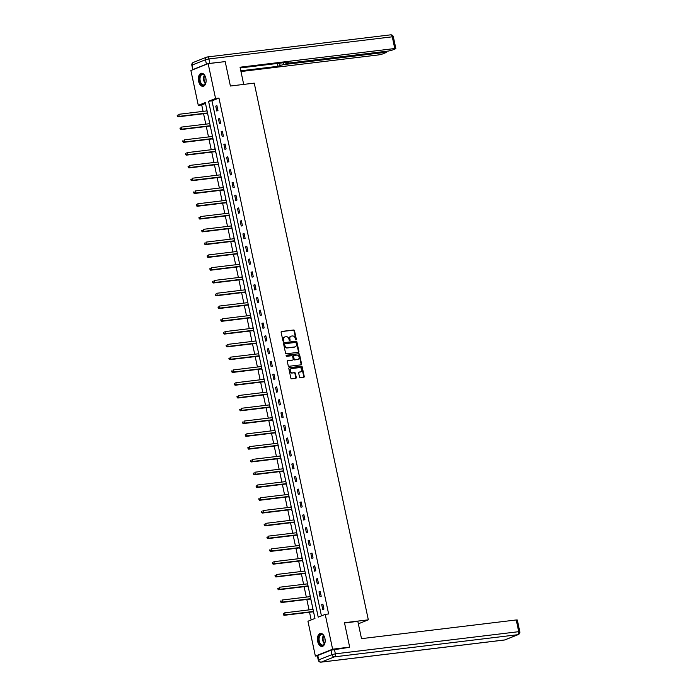 <?xml version="1.0" encoding="UTF-8"?>
<svg xmlns="http://www.w3.org/2000/svg" width="697" height="697" viewBox="0 0 697 697"><rect width="100%" height="100%" fill="white"/><g stroke="black" fill="none" stroke-linecap="round" stroke-linejoin="round"><path stroke-width="1.05" d="M295.981 339.892A0.584 0.47 68.3 0 0 296.33 339.265L294.509 330.726A0.828 0.662 68.3 0 0 293.672 330.003L281.632 331.45A0.828 0.662 68.3 0 0 281.126 332.338L282.947 340.885A0.584 0.47 68.3 0 0 283.879 340.772L283.653 339.666A2.649 2.135 68.3 0 1 284.812 336.939A2.649 2.135 68.3 0 1 285.239 336.834L286.249 336.712A2.649 2.135 68.3 0 1 288.933 339.03L289.168 340.136A0.584 0.47 68.3 0 0 290.109 340.023L289.874 338.916A2.649 2.135 68.3 0 1 291.032 336.189A2.649 2.135 68.3 0 1 291.468 336.085L292.47 335.963A2.649 2.135 68.3 0 1 295.153 338.272L295.389 339.378A0.584 0.47 68.3 0 0 295.981 339.892M295.807 339.875A0.584 0.47 68.3 0 0 295.859 339.456L294.047 330.909A0.828 0.662 68.3 0 0 293.202 330.186L281.292 331.624M283.365 341.373A0.584 0.47 68.3 0 0 283.418 340.955L283.653 339.666M289.586 340.624A0.584 0.47 68.3 0 0 289.638 340.206L289.874 338.916M317.649 641.371A6.587 3.834 83.1 0 1 320.498 633.39A6.587 3.834 83.1 0 1 324.933 638.478A6.587 3.834 83.1 0 1 322.075 646.459A6.587 3.834 83.1 0 1 317.649 641.371M198.593 81.235A6.587 3.834 83.1 0 1 201.442 73.255A6.587 3.834 83.1 0 1 205.868 78.343A6.587 3.834 83.1 0 1 203.019 86.323A6.587 3.834 83.1 0 1 198.593 81.235M299.51 377.016A0.828 0.662 68.3 0 0 300.355 377.739L303.735 377.33A0.828 0.662 68.3 0 0 304.232 376.45L302.21 366.953A0.828 0.662 68.3 0 0 301.374 366.23L289.333 367.685A0.828 0.662 68.3 0 0 288.828 368.574L290.849 378.062A0.828 0.662 68.3 0 0 291.686 378.785L295.772 378.297A0.828 0.662 68.3 0 0 296.269 377.408L295.406 373.348A0.828 0.662 68.3 0 0 294.57 372.625L292.54 372.869A2.213 1.786 68.3 0 1 291.625 368.565L299.553 367.607A2.213 1.786 68.3 0 1 300.468 371.91L299.152 372.067A0.828 0.662 68.3 0 0 298.647 372.956L299.51 377.016M208.159 63.654L225.201 61.597L230.393 86.019L254.248 83.135L368.33 619.833L344.475 622.717L349.659 647.138L332.617 649.195L315.358 656.06L307.952 621.236L314.957 618.448L205.301 102.564L198.296 105.352L190.9 70.528L208.159 63.654L215.565 98.477L208.569 101.265L318.224 617.15L325.22 614.371L332.617 649.195M325.22 614.371L328.627 613.952L218.971 98.068L215.565 98.477M298.412 352.316A0.828 0.662 68.3 0 0 298.917 351.436L296.896 341.939A0.828 0.662 68.3 0 0 296.059 341.216L284.01 342.671A0.828 0.662 68.3 0 0 283.513 343.56L285.535 353.048A0.828 0.662 68.3 0 0 286.371 353.771L298.412 352.316M299.553 354.451L301.574 363.939A0.828 0.662 68.3 0 1 301.078 364.827L289.028 366.282A0.828 0.662 68.3 0 1 288.192 365.559L287.33 361.49A0.828 0.662 68.3 0 1 287.826 360.61L292.714 360.018A0.828 0.662 68.3 0 0 293.21 359.138L292.635 356.437A0.828 0.662 68.3 0 0 291.799 355.714L286.711 356.333A0.584 0.47 68.3 0 1 286.467 355.2L298.717 353.727A0.828 0.662 68.3 0 1 299.553 354.451L299.091 354.634L301.104 364.122L301.574 363.939M358.354 623.806L368.33 619.833M218.971 98.068L211.975 100.856L321.439 615.869M215.748 106.11L216.793 111.023L217.961 110.562L216.915 105.639L215.748 106.11L216.976 105.953M218.466 118.891L219.511 123.805L220.67 123.343L219.633 118.42L218.466 118.891L219.694 118.743M221.184 131.672L222.221 136.586L223.388 136.124L222.343 131.21L221.184 131.672L222.413 131.524M223.894 144.453L224.939 149.367L226.107 148.905L225.061 143.991L223.894 144.453L225.131 144.305M226.612 157.234L227.658 162.148L228.825 161.687L227.78 156.773L226.612 157.234L227.849 157.086M229.33 170.016L230.376 174.938L231.543 174.468L230.498 169.554L229.33 170.016L230.568 169.868M232.049 182.797L233.094 187.72L234.262 187.249L233.216 182.335L232.049 182.797L233.277 182.649M234.767 195.587L235.813 200.501L236.98 200.039L235.935 195.116L234.767 195.587L235.995 195.43M237.485 208.368L238.531 213.282L239.69 212.82L238.644 207.898L237.485 208.368L238.714 208.22M240.195 221.149L241.24 226.063L242.408 225.601L241.362 220.688L240.195 221.149L241.432 221.001M242.913 233.931L243.959 238.844L245.126 238.383L244.081 233.469L242.913 233.931L244.15 233.783M245.632 246.712L246.677 251.626L247.844 251.164L246.799 246.25L245.632 246.712L246.869 246.564M248.35 259.493L249.395 264.416L250.563 263.945L249.517 259.031L248.35 259.493L249.587 259.345M251.068 272.274L252.114 277.197L253.281 276.726L252.236 271.813L251.068 272.274L252.297 272.126M253.786 285.064L254.832 289.978L255.999 289.516L254.954 284.594L253.786 285.064L255.015 284.907M256.505 297.846L257.55 302.759L258.709 302.298L257.663 297.375L256.505 297.846L257.733 297.697M259.214 310.627L260.26 315.541L261.427 315.079L260.382 310.165L259.214 310.627L260.451 310.479M261.933 323.408L262.978 328.322L264.146 327.86L263.1 322.946L261.933 323.408L263.17 323.26M264.651 336.189L265.696 341.103L266.864 340.641L265.818 335.727L264.651 336.189L265.888 336.041M267.369 348.97L268.415 353.893L269.582 353.423L268.537 348.509L267.369 348.97L268.606 348.822M270.087 361.752L271.133 366.674L272.3 366.204L271.255 361.29L270.087 361.752L271.316 361.604M272.806 374.542L273.851 379.456L275.01 378.994L273.973 374.071L272.806 374.542L274.034 374.385M275.524 387.323L276.561 392.237L277.728 391.775L276.683 386.852L275.524 387.323L276.753 387.175M278.234 400.104L279.279 405.018L280.447 404.556L279.401 399.642L278.234 400.104L279.471 399.956M280.952 412.885L281.997 417.799L283.165 417.337L282.119 412.424L280.952 412.885L282.189 412.737M283.67 425.667L284.716 430.58L285.883 430.119L284.838 425.205L283.67 425.667L284.907 425.518M286.389 438.448L287.434 443.37L288.602 442.9L287.556 437.986L286.389 438.448L287.626 438.3M289.107 451.229L290.152 456.152L291.32 455.681L290.274 450.767L289.107 451.229L290.335 451.081M291.825 464.019L292.871 468.933L294.029 468.471L292.993 463.549L291.825 464.019L293.054 463.862M294.535 476.8L295.58 481.714L296.748 481.252L295.702 476.33L294.535 476.8L295.772 476.652M297.253 489.582L298.299 494.495L299.466 494.034L298.421 489.12L297.253 489.582L298.49 489.433M299.971 502.363L301.017 507.277L302.184 506.815L301.139 501.901L299.971 502.363L301.209 502.215M302.69 515.144L303.735 520.058L304.903 519.596L303.857 514.682L302.69 515.144L303.927 514.996M305.408 527.925L306.453 532.848L307.621 532.377L306.575 527.463L305.408 527.925L306.636 527.777M308.126 540.706L309.172 545.629L310.339 545.159L309.294 540.245L308.126 540.706L309.355 540.558M310.845 553.496L311.89 558.41L313.049 557.948L312.003 553.026L310.845 553.496L312.073 553.348M313.554 566.278L314.6 571.192L315.767 570.73L314.722 565.807L313.554 566.278L314.791 566.13M316.272 579.059L317.318 583.973L318.485 583.511L317.44 578.597L316.272 579.059L317.51 578.911M318.991 591.84L320.036 596.754L321.204 596.292L320.158 591.378L318.991 591.84L320.228 591.692M321.709 604.621L322.755 609.535L323.922 609.073L322.877 604.16L321.709 604.621L322.946 604.473M205.484 103.435L201.712 104.933L203.08 111.372M203.576 113.733L205.789 124.153M206.295 126.514L208.508 136.934M209.013 139.295L211.226 149.716M211.731 152.077L213.944 162.497M214.449 164.867L216.662 175.278M217.159 177.648L219.381 188.068M219.877 190.429L222.09 200.849M222.596 203.21L224.809 213.63M225.314 215.992L227.527 226.412M228.032 228.773L230.245 239.193M230.751 241.554L232.964 251.974M233.469 254.344L235.682 264.755M236.178 267.125L238.4 277.545M238.897 279.906L241.11 290.327M241.615 292.688L243.828 303.108M244.333 305.469L246.546 315.889M247.052 318.25L249.265 328.67M249.77 331.031L251.983 341.452M252.488 343.821L254.701 354.233M255.198 356.603L257.42 367.023M257.916 369.384L260.129 379.804M260.634 382.165L262.847 392.585M263.353 394.946L265.566 405.366M266.071 407.728L268.284 418.148M268.789 420.509L271.002 430.929M271.499 433.299L273.721 443.71M274.217 446.08L276.439 456.5M276.936 458.861L279.148 469.281M279.654 471.642L281.867 482.063M282.372 484.424L284.585 494.844M285.09 497.205L287.303 507.625M287.809 509.986L290.022 520.406M290.518 522.776L292.74 533.188M293.237 535.557L295.45 545.978M295.955 548.339L298.168 558.759M298.673 561.12L300.886 571.54M301.392 573.901L303.604 584.321M304.11 586.682L306.323 597.102M306.828 599.464L309.041 609.884M309.538 612.254L311.176 619.955M206.809 109.664L206.652 110.936M207.175 113.411L207.854 114.578M209.527 122.445L209.37 123.718M209.893 126.192L210.572 127.359M212.245 135.227L212.088 136.499M212.611 138.973L213.291 140.141M214.955 148.008L214.807 149.28M215.329 151.754L216 152.922M217.673 160.789L217.516 162.07M218.048 164.536L218.719 165.712M220.391 173.57L220.235 174.851M220.766 177.317L221.437 178.493M223.11 186.36L222.953 187.632M223.476 190.107L224.155 191.274M225.828 199.142L225.671 200.414M226.194 202.888L226.873 204.055M228.546 211.923L228.389 213.195M228.912 215.669L229.592 216.837M231.265 224.704L231.108 225.976M231.631 228.45L232.301 229.618M233.974 237.485L233.826 238.766M234.349 241.232L235.02 242.399M236.692 250.267L236.536 251.547M237.067 254.013L237.738 255.189M239.411 263.048L239.254 264.329M239.785 266.794L240.456 267.97M242.129 275.838L241.972 277.11M242.495 279.584L243.175 280.752M244.847 288.619L244.691 289.891M245.213 292.365L245.893 293.533M247.566 301.4L247.409 302.672M247.932 305.147L248.611 306.314M250.275 314.181L250.127 315.453M250.65 317.928L251.321 319.095M252.994 326.963L252.845 328.243M253.368 330.709L254.039 331.877M255.712 339.744L255.555 341.025M256.087 343.49L256.757 344.666M258.43 352.525L258.273 353.806M258.805 356.272L259.476 357.448M261.148 365.315L260.992 366.587M261.514 369.062L262.194 370.229M263.867 378.096L263.71 379.368M264.233 381.843L264.912 383.01M266.585 390.878L266.428 392.15M266.951 394.624L267.631 395.791M269.295 403.659L269.147 404.931M269.669 407.405L270.34 408.573M272.013 416.44L271.865 417.721M272.388 420.186L273.058 421.354M274.731 429.221L274.574 430.502M275.106 432.968L275.777 434.144M277.45 442.003L277.293 443.283M277.824 445.749L278.495 446.925M280.168 454.792L280.011 456.065M280.534 458.539L281.213 459.706M282.886 467.574L282.729 468.846M283.252 471.32L283.932 472.488M285.604 480.355L285.448 481.627M285.97 484.101L286.641 485.269M288.314 493.136L288.166 494.408M288.689 496.883L289.36 498.05M291.032 505.917L290.876 507.198M291.407 509.664L292.078 510.831M293.751 518.699L293.594 519.979M294.125 522.445L294.796 523.621M296.469 531.48L296.312 532.761M296.835 535.226L297.514 536.402M299.187 544.27L299.03 545.542M299.553 548.016L300.233 549.184M301.906 557.051L301.749 558.323M302.271 560.797L302.951 561.965M304.624 569.832L304.467 571.104M304.99 573.579L305.661 574.746M307.333 582.614L307.185 583.886M307.708 586.36L308.379 587.527M310.052 595.395L309.895 596.676M310.426 599.141L311.097 600.317M312.77 608.176L312.613 609.457M313.145 611.922L313.816 613.099M317.362 655.816L315.358 656.06M349.659 647.138L348.125 647.748M201.712 104.933L198.296 105.352M211.975 100.856L208.569 101.265M290.806 336.303A2.649 2.135 68.3 0 0 290.562 336.381A2.649 2.135 68.3 0 0 289.403 339.099M284.585 337.052A2.649 2.135 68.3 0 0 284.341 337.13A2.649 2.135 68.3 0 0 283.182 339.848M298.281 352.333A0.828 0.662 68.3 0 0 298.447 351.619L296.434 342.131A0.828 0.662 68.3 0 0 295.589 341.408L283.679 342.846M296.147 342.941A0.584 0.47 68.3 0 0 295.563 342.436L284.986 343.708A0.584 0.47 68.3 0 0 284.637 344.327L284.89 345.494A2.649 2.135 68.3 0 0 287.573 347.812L294.805 346.94A2.649 2.135 68.3 0 0 295.232 346.827A2.649 2.135 68.3 0 0 296.399 344.109L296.147 342.941M284.812 343.778L284.524 343.9A0.584 0.47 68.3 0 0 284.176 344.518L284.637 344.327M294.997 346.906A2.649 2.135 68.3 0 1 294.77 347.01A2.649 2.135 68.3 0 1 294.334 347.123L287.112 347.995A2.649 2.135 68.3 0 1 284.42 345.686L284.176 344.518M300.938 364.845A0.828 0.662 68.3 0 0 301.104 364.122M287.495 360.776L292.243 360.201A0.828 0.662 68.3 0 0 292.505 360.105M286.206 355.365L298.717 353.727M297.776 359.408A2.213 1.786 68.3 0 0 296.861 355.104L294.073 355.444A0.828 0.662 68.3 0 0 293.576 356.324L294.143 359.025A0.828 0.662 68.3 0 0 294.988 359.748L297.314 359.591A2.213 1.786 68.3 0 0 297.898 359.391M293.812 355.54L293.603 355.627A0.828 0.662 68.3 0 0 293.106 356.515L293.576 356.324M297.314 359.591L294.517 359.931A0.828 0.662 68.3 0 1 293.681 359.208L293.106 356.515M299.091 354.634A0.828 0.662 68.3 0 0 298.246 353.91M300.59 371.893A2.213 1.786 68.3 0 1 300.006 372.093L298.813 372.242M291.041 368.765A2.213 1.786 68.3 0 0 292.078 373.052L292.54 372.869M295.641 378.305A0.828 0.662 68.3 0 0 295.798 377.591L294.936 373.531A0.828 0.662 68.3 0 0 294.099 372.808L292.078 373.052M303.596 377.347A0.828 0.662 68.3 0 0 303.761 376.633L301.749 367.145A0.828 0.662 68.3 0 0 300.904 366.422L288.994 367.859M207.07 110.884L178.763 114.308L179.199 116.355L178.04 116.817L206.8 113.341A0.845 0.68 -111.7 0 1 207.07 113.376L207.636 113.559M177.84 115.981L177.665 115.162L177.369 116.172L179.199 116.355L207.506 112.931M177.195 115.353L177.665 115.162M178.04 116.817L177.369 116.172M206.085 81.444A5.698 3.319 83.1 0 1 205.606 83.396A5.698 3.319 83.1 0 1 200.631 83.579A5.698 3.319 83.1 0 1 200.083 75.755A5.698 3.319 83.1 0 1 204.648 75.485A5.698 3.319 83.1 0 1 204.918 75.877A5.698 3.319 83.1 0 1 205.58 77.262M204.752 75.633A5.28 3.067 -96.9 0 0 202.478 74.448A5.28 3.067 -96.9 0 0 200.091 77.75A5.28 3.067 -96.9 0 0 201.137 83.248A5.28 3.067 -96.9 0 0 203.751 84.921A5.28 3.067 -96.9 0 0 205.667 83.231M205.876 78.386A3.755 2.187 -96.9 0 0 206.103 80.286M201.886 73.246A6.543 3.807 -96.9 0 0 199.02 77.411A6.543 3.807 -96.9 0 0 200.318 84.145A6.543 3.807 -96.9 0 0 203.454 86.228M325.142 641.58A5.698 3.319 83.1 0 1 324.663 643.531A5.698 3.319 83.1 0 1 319.696 643.714A5.698 3.319 83.1 0 1 319.139 635.891A5.698 3.319 83.1 0 1 323.713 635.62A5.698 3.319 83.1 0 1 323.974 636.012A5.698 3.319 83.1 0 1 324.636 637.398M323.817 635.769A5.28 3.067 -96.9 0 0 321.544 634.584A5.28 3.067 -96.9 0 0 319.156 637.886A5.28 3.067 -96.9 0 0 320.193 643.383A5.28 3.067 -96.9 0 0 322.807 645.056A5.28 3.067 -96.9 0 0 324.732 643.366M324.941 638.522A3.755 2.187 -96.9 0 0 325.168 640.421M320.951 633.381A6.543 3.807 -96.9 0 0 318.076 637.546A6.543 3.807 -96.9 0 0 319.374 644.281A6.543 3.807 -96.9 0 0 322.519 646.363M243.697 84.407L240.047 67.208L394.772 48.529L392.28 36.81L208.926 58.949L209.867 63.375L224.539 61.676M283.156 62.765L283.548 64.629L385.119 52.371L384.927 51.473M283.548 64.629L280.107 65.431L279.628 63.192M240.805 70.789L277.911 66.311L280.107 65.431M240.962 71.53L378.767 54.889L382.217 54.087L385.763 52.676L385.119 52.371M193.217 69.43L206.417 64.176L205.476 59.75L192.276 65.004L192.834 69.752M286.092 62.408L285.787 63.279L286.868 63.314L388.429 51.047L391.871 50.245L395.417 48.834L395.852 48.555L394.772 48.529M286.223 63L288.41 62.129L240.204 67.949M209.867 63.375L208.359 63.627M208.046 63.697L206.417 64.176M277.31 63.471L277.911 66.311M344.527 622.97L357.831 621.358L361.508 638.652L516.233 619.964L517.313 619.999L519.805 631.717L518.725 631.682L516.233 619.964M330.988 650.205L317.78 655.459L318.721 659.885L331.929 654.631L330.988 650.205L349.031 647.382M318.285 660.164A2.535 2.535 0 0 0 321.073 662.15A2.535 1.472 -96.9 0 0 321.291 662.098L504.645 639.951L517.854 634.697L334.49 656.844L321.291 662.098A2.535 2.039 68.3 0 1 318.721 659.885L318.285 660.164L317.344 655.738L317.78 655.459M209.788 123.665L181.481 127.089L181.917 129.137L180.75 129.598L209.518 126.122A0.845 0.68 -111.7 0 1 209.788 126.157L210.355 126.34M180.549 128.771L180.375 127.943L180.087 128.954L181.917 129.137L210.224 125.721M179.913 128.135L180.375 127.943M180.75 129.598L180.087 128.954M212.498 136.455L184.2 139.87L184.635 141.918L183.468 142.38L212.236 138.912A0.845 0.68 -111.7 0 1 212.498 138.938L213.073 139.121M183.267 141.552L183.093 140.733L182.806 141.735L184.635 141.918L212.934 138.503M182.631 140.916L183.093 140.733M183.468 142.38L182.806 141.735M215.216 149.236L186.918 152.652L187.354 154.699L186.186 155.161L214.955 151.693A0.845 0.68 -111.7 0 1 215.216 151.719L215.782 151.902M185.986 154.333L185.811 153.514L185.524 154.516L187.354 154.699L215.652 151.284M185.35 153.697L185.811 153.514M186.186 155.161L185.524 154.516M217.934 162.018L189.636 165.433L190.072 167.48L188.904 167.942L217.664 164.475A0.845 0.68 -111.7 0 1 217.934 164.501L218.501 164.692M188.704 167.114L188.53 166.295L188.234 167.297L190.072 167.48L218.37 164.065M188.059 166.478L188.53 166.295M188.904 167.942L188.234 167.297M220.653 174.799L192.355 178.214L192.79 180.262L191.623 180.732L220.383 177.256A0.845 0.68 -111.7 0 1 220.653 177.282L221.219 177.474M191.422 179.896L191.248 179.077L190.952 180.079L192.79 180.262L221.088 176.846M190.778 179.26L191.248 179.077M191.623 180.732L190.952 180.079M223.371 187.58L195.073 190.995L195.5 193.052L194.341 193.513L223.101 190.037A0.845 0.68 -111.7 0 1 223.371 190.063L223.937 190.255M194.141 192.677L193.966 191.858L193.67 192.869L195.5 193.052L223.807 189.628M193.496 192.05L193.966 191.858M194.341 193.513L193.67 192.869M226.089 200.361L197.782 203.785L198.218 205.833L197.051 206.295L225.819 202.818A0.845 0.68 -111.7 0 1 226.089 202.853L226.656 203.036M196.85 205.458L196.676 204.639L196.388 205.65L198.218 205.833L226.525 202.409M196.214 204.831L196.676 204.639M197.051 206.295L196.388 205.65M228.808 213.143L200.501 216.567L200.936 218.614L199.769 219.076L228.538 215.6A0.845 0.68 -111.7 0 1 228.808 215.634L229.374 215.817M199.569 218.248L199.394 217.42L199.107 218.431L200.936 218.614L229.243 215.199M198.933 217.612L199.394 217.42M199.769 219.076L199.107 218.431M231.517 225.933L203.219 229.348L203.655 231.395L202.487 231.857L231.256 228.389A0.845 0.68 -111.7 0 1 231.517 228.416L232.092 228.599M202.287 231.029L202.113 230.21L201.825 231.212L203.655 231.395L231.953 227.98M201.651 230.393L202.113 230.21M202.487 231.857L201.825 231.212M234.236 238.714L205.937 242.129L206.373 244.177L205.206 244.638L233.974 241.171A0.845 0.68 -111.7 0 1 234.236 241.197L234.802 241.38M205.005 243.811L204.831 242.992L204.535 243.994L206.373 244.177L234.671 240.761M204.36 243.175L204.831 242.992M205.206 244.638L204.535 243.994M236.954 251.495L208.656 254.91L209.091 256.958L207.924 257.428L236.684 253.952A0.845 0.68 -111.7 0 1 236.954 253.978L237.52 254.17M207.723 256.592L207.549 255.773L207.253 256.775L209.091 256.958L237.389 253.542M207.079 255.956L207.549 255.773M207.924 257.428L207.253 256.775M239.672 264.276L211.374 267.692L211.81 269.739L210.642 270.209L239.402 266.733A0.845 0.68 -111.7 0 1 239.672 266.759L240.238 266.951M210.442 269.373L210.267 268.554L209.971 269.556L211.81 269.739L240.108 266.324M209.797 268.737L210.267 268.554M210.642 270.209L209.971 269.556M242.39 277.058L214.084 280.473L214.519 282.529L213.36 282.991L242.12 279.514A0.845 0.68 -111.7 0 1 242.39 279.541L242.957 279.732M213.16 282.154L212.986 281.335L212.69 282.346L214.519 282.529L242.826 279.105M212.515 281.527L212.986 281.335M213.36 282.991L212.69 282.346M245.109 289.839L216.802 293.263L217.237 295.31L216.07 295.772L244.839 292.296A0.845 0.68 -111.7 0 1 245.109 292.331L245.675 292.513M215.87 294.936L215.695 294.117L215.408 295.127L217.237 295.31L245.544 291.886M215.234 294.308L215.695 294.117M216.07 295.772L215.408 295.127M247.827 302.62L219.52 306.044L219.956 308.091L218.788 308.553L247.557 305.077A0.845 0.68 -111.7 0 1 247.818 305.112L248.393 305.295M218.588 307.725L218.414 306.907L218.126 307.908L219.956 308.091L248.254 304.676M217.952 307.089L218.414 306.907M218.788 308.553L218.126 307.908M250.537 315.41L222.238 318.825L222.674 320.873L221.507 321.334L250.275 317.867A0.845 0.68 -111.7 0 1 250.537 317.893L251.112 318.076M221.306 320.507L221.132 319.688L220.844 320.69L222.674 320.873L250.972 317.457M220.67 319.871L221.132 319.688M221.507 321.334L220.844 320.69M253.255 328.191L224.957 331.606L225.392 333.654L224.225 334.116L252.994 330.648A0.845 0.68 -111.7 0 1 253.255 330.674L253.821 330.857M224.025 333.288L223.85 332.469L223.554 333.471L225.392 333.654L253.691 330.239M223.38 332.652L223.85 332.469M224.225 334.116L223.554 333.471M255.973 340.972L227.675 344.388L228.111 346.435L226.943 346.906L255.703 343.429A0.845 0.68 -111.7 0 1 255.973 343.455L256.54 343.647M226.743 346.069L226.569 345.25L226.272 346.252L228.111 346.435L256.409 343.02M226.098 345.433L226.569 345.25M226.943 346.906L226.272 346.252M258.692 353.754L230.393 357.169L230.829 359.216L229.662 359.687L258.421 356.211A0.845 0.68 -111.7 0 1 258.692 356.237L259.258 356.428M229.461 358.85L229.287 358.031L228.991 359.033L230.829 359.216L259.127 355.801M228.816 358.214L229.287 358.031M229.662 359.687L228.991 359.033M261.41 366.535L233.103 369.95L233.539 372.006L232.38 372.468L261.14 368.992A0.845 0.68 -111.7 0 1 261.41 369.018L261.976 369.21M232.179 371.632L232.005 370.813L231.709 371.823L233.539 372.006L261.845 368.582M231.535 371.004L232.005 370.813M232.38 372.468L231.709 371.823M264.128 379.316L235.821 382.74L236.257 384.788L235.089 385.249L263.858 381.773A0.845 0.68 -111.7 0 1 264.128 381.808L264.694 381.991M234.889 384.413L234.715 383.594L234.427 384.605L236.257 384.788L264.564 381.364M234.253 383.786L234.715 383.594M235.089 385.249L234.427 384.605M266.838 392.097L238.54 395.521L238.975 397.569L237.808 398.031L266.576 394.554A0.845 0.68 -111.7 0 1 266.838 394.589L267.413 394.772M237.607 397.203L237.433 396.384L237.146 397.386L238.975 397.569L267.273 394.153M236.971 396.567L237.433 396.384M237.808 398.031L237.146 397.386M269.556 404.887L241.258 408.303L241.693 410.35L240.526 410.812L269.295 407.344A0.845 0.68 -111.7 0 1 269.556 407.37L270.131 407.553M240.326 409.984L240.151 409.165L239.864 410.167L241.693 410.35L269.992 406.935M239.69 409.348L240.151 409.165M240.526 410.812L239.864 410.167M272.274 417.669L243.976 421.084L244.412 423.131L243.244 423.593L272.004 420.125A0.845 0.68 -111.7 0 1 272.274 420.152L272.841 420.335M243.044 422.765L242.87 421.946L242.573 422.948L244.412 423.131L272.71 419.716M242.399 422.129L242.87 421.946M243.244 423.593L242.573 422.948M274.993 430.45L246.694 433.865L247.13 435.913L245.963 436.383L274.723 432.907A0.845 0.68 -111.7 0 1 274.993 432.933L275.559 433.125M245.762 435.547L245.588 434.728L245.292 435.73L247.13 435.913L275.428 432.497M245.117 434.911L245.588 434.728M245.963 436.383L245.292 435.73M277.711 443.231L249.413 446.646L249.848 448.694L248.681 449.164L277.441 445.688A0.845 0.68 -111.7 0 1 277.711 445.714L278.277 445.906M248.48 448.328L248.306 447.509L248.01 448.511L249.848 448.694L278.147 445.278M247.836 447.692L248.306 447.509M248.681 449.164L248.01 448.511M280.429 456.012L252.122 459.428L252.558 461.484L251.39 461.945L280.159 458.469A0.845 0.68 -111.7 0 1 280.429 458.495L280.996 458.687M251.199 461.109L251.025 460.29L250.728 461.301L252.558 461.484L280.865 458.06M250.554 460.482L251.025 460.29M251.39 461.945L250.728 461.301M283.148 468.793L254.841 472.217L255.276 474.265L254.109 474.727L282.877 471.25A0.845 0.68 -111.7 0 1 283.148 471.285L283.714 471.468M253.908 473.89L253.734 473.071L253.447 474.082L255.276 474.265L283.583 470.841M253.272 473.263L253.734 473.071M254.109 474.727L253.447 474.082M285.857 481.583L257.559 484.999L257.995 487.046L256.827 487.508L285.596 484.032A0.845 0.68 -111.7 0 1 285.857 484.067L286.432 484.249M256.627 486.68L256.452 485.861L256.165 486.863L257.995 487.046L286.293 483.631M255.991 486.044L256.452 485.861M256.827 487.508L256.165 486.863M288.575 494.365L260.277 497.78L260.713 499.827L259.545 500.289L288.314 496.822A0.845 0.68 -111.7 0 1 288.575 496.848L289.142 497.031M259.345 499.461L259.171 498.643L258.883 499.644L260.713 499.827L289.011 496.412M258.709 498.825L259.171 498.643M259.545 500.289L258.883 499.644M291.294 507.146L262.996 510.561L263.431 512.609L262.264 513.07L291.024 509.603A0.845 0.68 -111.7 0 1 291.294 509.629L291.86 509.821M262.063 512.243L261.889 511.424L261.593 512.426L263.431 512.609L291.729 509.193M261.419 511.607L261.889 511.424M262.264 513.07L261.593 512.426M294.012 519.927L265.714 523.342L266.149 525.39L264.982 525.86L293.742 522.384A0.845 0.68 -111.7 0 1 294.012 522.41L294.578 522.602M264.782 525.024L264.607 524.205L264.311 525.207L266.149 525.39L294.448 521.975M264.137 524.388L264.607 524.205M264.982 525.86L264.311 525.207M296.73 532.708L268.423 536.124L268.859 538.171L267.7 538.642L296.46 535.165A0.845 0.68 -111.7 0 1 296.73 535.191L297.297 535.383M267.5 537.805L267.326 536.986L267.029 537.988L268.859 538.171L297.166 534.756M266.855 537.169L267.326 536.986M267.7 538.642L267.029 537.988M299.449 545.49L271.142 548.905L271.577 550.961L270.41 551.423L299.179 547.947A0.845 0.68 -111.7 0 1 299.449 547.973L300.015 548.164M270.209 550.586L270.035 549.767L269.748 550.778L271.577 550.961L299.884 547.537M269.573 549.959L270.035 549.767M270.41 551.423L269.748 550.778M302.167 558.271L273.86 561.695L274.296 563.742L273.128 564.204L301.897 560.728A0.845 0.68 -111.7 0 1 302.167 560.763L302.733 560.946M272.928 563.368L272.754 562.549L272.466 563.559L274.296 563.742L302.603 560.327M272.292 562.74L272.754 562.549M273.128 564.204L272.466 563.559M304.877 571.061L276.578 574.476L277.014 576.524L275.846 576.985L304.615 573.509A0.845 0.68 -111.7 0 1 304.877 573.544L305.452 573.727M275.646 576.158L275.472 575.339L275.184 576.341L277.014 576.524L305.312 573.108M275.01 575.522L275.472 575.339M275.846 576.985L275.184 576.341M307.595 583.842L279.297 587.257L279.732 589.305L278.565 589.767L307.333 586.299A0.845 0.68 -111.7 0 1 307.595 586.325L308.161 586.508M278.364 588.939L278.19 588.12L277.894 589.122L279.732 589.305L308.03 585.889M277.72 588.303L278.19 588.12M278.565 589.767L277.894 589.122M310.313 596.623L282.015 600.039L282.451 602.086L281.283 602.548L310.043 599.08A0.845 0.68 -111.7 0 1 310.313 599.106L310.879 599.298M281.083 601.72L280.908 600.901L280.612 601.903L282.451 602.086L310.749 598.671M280.438 601.084L280.908 600.901M281.283 602.548L280.612 601.903M313.031 609.405L284.733 612.82L285.169 614.867L284.001 615.338L312.761 611.861A0.845 0.68 -111.7 0 1 313.031 611.888L313.598 612.079M283.801 614.501L283.627 613.682L283.33 614.684L285.169 614.867L313.467 611.452M283.156 613.865L283.627 613.682M284.001 615.338L283.33 614.684M295.859 339.456L296.33 339.265M283.418 340.955L283.879 340.772M289.638 340.206L290.109 340.023M293.202 330.186L293.672 330.003M294.047 330.909L294.509 330.726M295.589 341.408L296.059 341.216M296.434 342.131L296.896 341.939M298.447 351.619L298.917 351.436M284.42 345.686L284.89 345.494M287.112 347.995L287.573 347.812M294.334 347.123L294.805 346.94M292.243 360.201L292.714 360.018M293.681 359.208L294.143 359.025M294.517 359.931L294.988 359.748M300.006 372.093L300.468 371.91M294.099 372.808L294.57 372.625M294.936 373.531L295.406 373.348M295.798 377.591L296.269 377.408M300.904 366.422L301.374 366.23M301.749 367.145L302.21 366.953M303.761 376.633L304.232 376.45M206.8 113.341L207.532 113.053M207.07 113.376L207.558 113.175M205.406 83.727A5.28 3.067 83.1 0 1 204.683 82.821A5.28 3.067 83.1 0 1 204.378 75.215M204.665 75.52A5.106 2.971 -96.9 0 0 205.092 82.664A5.106 2.971 -96.9 0 0 205.606 83.361M324.462 643.862A5.28 3.067 83.1 0 1 323.748 642.956A5.28 3.067 83.1 0 1 323.434 635.35M323.722 635.655A5.106 2.971 -96.9 0 0 324.149 642.8A5.106 2.971 -96.9 0 0 324.671 643.497M393.361 36.836A2.535 2.535 0 0 0 390.581 34.85A2.535 1.472 -96.9 0 1 392.28 36.81L393.361 36.836L395.852 48.555M193.383 62.408A2.535 2.535 0 0 0 191.841 65.283L192.276 65.004A2.535 2.039 68.3 0 1 193.383 62.408L206.591 57.154A2.535 2.039 -111.7 0 1 207 57.049A2.535 1.472 -96.9 0 1 207.218 56.988A2.535 2.535 0 0 0 206.591 57.154A2.535 2.039 -111.7 0 0 205.476 59.75L208.926 58.949A2.535 1.472 -96.9 0 0 207.218 56.988L390.581 34.85A2.535 1.472 -96.9 0 0 390.364 34.902M334.429 649.404L335.37 653.83L518.725 631.682A2.535 1.472 -96.9 0 1 517.854 634.697A2.535 2.039 68.3 0 0 518.263 634.592L505.064 639.846A2.535 2.039 -111.7 0 1 504.645 639.951A2.535 1.472 -96.9 0 1 504.428 640.012A2.535 2.535 0 0 0 505.064 639.846M504.201 640.012A2.535 1.472 -96.9 0 0 504.428 640.012L321.073 662.15M335.37 653.83L331.929 654.631A2.535 2.039 -111.7 0 0 334.49 656.844A2.535 1.472 -96.9 0 0 335.37 653.83M209.518 126.122L210.241 125.835M209.788 126.157L210.276 125.957M212.236 138.912L212.96 138.616M212.498 138.938L212.986 138.747M214.955 151.693L215.678 151.397M215.216 151.719L215.704 151.528M217.664 164.475L218.396 164.187M217.934 164.501L218.422 164.309M220.383 177.256L221.115 176.968M220.653 177.282L221.141 177.09M223.101 190.037L223.833 189.75M223.371 190.063L223.859 189.872M225.819 202.818L226.551 202.531M226.089 202.853L226.577 202.653M228.538 215.6L229.261 215.312M228.808 215.634L229.287 215.434M231.256 228.389L231.979 228.093M231.517 228.416L232.005 228.224M233.974 241.171L234.697 240.874M234.236 241.197L234.723 241.005M236.684 253.952L237.416 253.664M236.954 253.978L237.442 253.786M239.402 266.733L240.134 266.446M239.672 266.759L240.16 266.568M242.12 279.514L242.852 279.227M242.39 279.541L242.878 279.349M244.839 292.296L245.571 292.008M245.109 292.331L245.597 292.13M247.557 305.077L248.28 304.789M247.818 305.112L248.306 304.911M250.275 317.867L250.998 317.571M250.537 317.893L251.025 317.701M252.994 330.648L253.717 330.352M253.255 330.674L253.743 330.483M255.703 343.429L256.435 343.142M255.973 343.455L256.461 343.264M258.421 356.211L259.153 355.923M258.692 356.237L259.179 356.045M261.14 368.992L261.872 368.704M261.41 369.018L261.898 368.826M263.858 381.773L264.581 381.486M264.128 381.808L264.616 381.607M266.576 394.554L267.3 394.267M266.838 394.589L267.326 394.389M269.295 407.344L270.018 407.048M269.556 407.37L270.044 407.179M272.004 420.125L272.736 419.829M272.274 420.152L272.762 419.96M274.723 432.907L275.454 432.619M274.993 432.933L275.481 432.741M277.441 445.688L278.173 445.4M277.711 445.714L278.199 445.522M280.159 458.469L280.891 458.182M280.429 458.495L280.917 458.304M282.877 471.25L283.601 470.963M283.148 471.285L283.627 471.085M285.596 484.032L286.319 483.744M285.857 484.067L286.345 483.866M288.314 496.822L289.037 496.525M288.575 496.848L289.063 496.656M291.024 509.603L291.755 509.315M291.294 509.629L291.782 509.437M293.742 522.384L294.474 522.097M294.012 522.41L294.5 522.219M296.46 535.165L297.192 534.878M296.73 535.191L297.218 535M299.179 547.947L299.91 547.659M299.449 547.973L299.937 547.781M301.897 560.728L302.62 560.44M302.167 560.763L302.646 560.562M304.615 573.509L305.338 573.222M304.877 573.544L305.364 573.352M307.333 586.299L308.057 586.003M307.595 586.325L308.083 586.133M310.043 599.08L310.775 598.793M310.313 599.106L310.801 598.915M312.761 611.861L313.493 611.574M313.031 611.888L313.519 611.696M290.562 336.381L291.032 336.189M284.341 337.13L284.812 336.939M284.428 343.917L284.89 343.734M294.77 347.01L295.232 346.827M292.383 360.166L292.845 359.983M297.671 359.504L298.142 359.312M293.472 355.662L293.934 355.479M300.363 372.006L300.834 371.815M290.797 368.844L291.268 368.652M191.841 65.283L192.781 69.709M285.787 63.279L285.613 62.469M386.19 52.397L385.972 51.343M518.263 634.592A2.535 2.535 0 0 0 519.805 631.717"/></g></svg>
